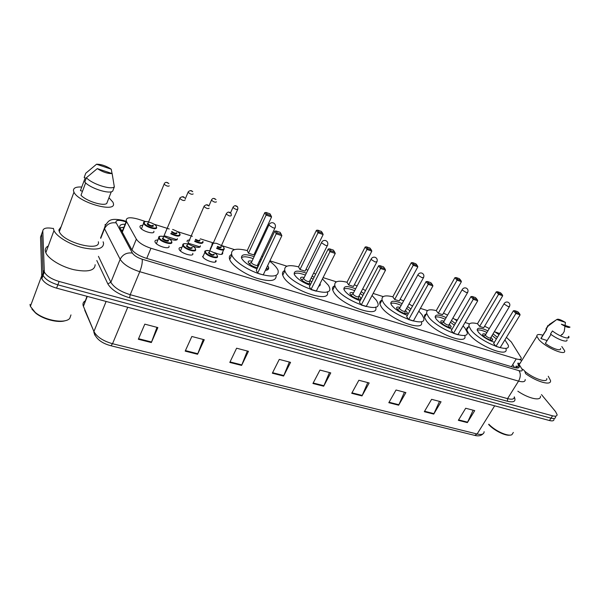 <?xml version="1.0" encoding="UTF-8"?>
<svg xmlns="http://www.w3.org/2000/svg" width="600" height="600" viewBox="0 0 600 600"><rect width="100%" height="100%" fill="white"/><g stroke="black" fill="none" stroke-linecap="round" stroke-linejoin="round"><path stroke-width="0.9" d="M215.19 262.035L215.91 260.445C217.86 264.66 203.978 260.498 202.627 256.433L202.597 256.358M192.743 253.335C194.505 257.483 180.555 253.395 179.145 249.315L179.085 249.142C178.792 247.89 179.76 247.327 181.98 247.462M168.975 246.038C170.542 250.118 156.525 246.097 155.062 242.017L154.965 241.74C154.74 240.517 155.73 239.97 157.942 240.083M222.532 252.337L222.78 252.81C222.795 255 220.095 254.962 214.673 252.697M200.355 245.775C200.415 247.875 197.858 247.942 192.675 245.978M187.2 241.77L187.155 241.657C186.847 240.458 187.762 239.933 189.892 240.083M177.382 238.605C177.233 240.765 174.375 240.728 168.825 238.485M153.84 231.255C155.257 235.118 141.48 231.12 140.07 227.228L139.965 226.92C139.785 225.788 140.752 225.285 142.868 225.397M145.53 221.505L137.895 219.09C129.472 216.803 125.618 217.507 126.352 221.205L136.35 239.138C138.847 242.798 143.715 245.843 150.945 248.265L516.248 358.905C519.72 359.873 521.385 359.535 521.25 357.885L511.312 341.978L506.43 337.373M122.805 230.062L121.68 231.022M267.99 268.125L268.597 268.695M319.553 284.67L320.1 285.202M499.658 333.562L495.24 332.025M469.493 323.888L465.067 322.493M457.365 320.055L454.605 319.185M427.485 310.612L420.397 308.37M412.635 305.918L411.795 305.655M383.19 296.61L373.147 293.438M336.405 281.827L323.07 277.612M286.928 266.19L269.925 260.812M234.51 249.623L221.468 245.505M213.653 243.03L200.303 238.815M192.375 236.31L177.375 231.562M169.245 228.998L153.863 224.138M541.477 394.597L555.518 411.562L557.1 414.615C557.085 416.168 555.57 416.565 552.555 415.815L59.115 281.468C51.465 279.135 46.537 275.993 44.325 272.04L42.803 230.865C43.23 228.105 46.733 227.325 53.31 228.525M552.555 415.815L551.01 418.17C554.025 418.92 555.54 418.515 555.562 416.955C555.54 418.515 554.025 418.92 551.01 418.17L57.847 284.82C50.205 282.495 45.285 279.353 43.088 275.392L41.67 234L42.203 232.515M200.167 246.923L188.295 243.225M177.127 239.745L164.955 235.95M125.13 224.265C120.825 224.123 119.1 225.3 119.948 227.798L131.415 249.022C133.882 252.743 138.743 255.795 145.988 258.188L514.252 367.515C517.71 368.46 519.382 368.093 519.263 366.42L517.748 363.525M119.962 227.827L123.885 227.377M516.232 365.962L517.47 368.04M554.033 419.287C554.002 420.855 552.487 421.268 549.472 420.525L551.01 418.17L57.847 284.82C50.205 282.495 45.285 279.353 43.088 275.392L41.67 234L42.803 230.865M549.472 420.525L56.58 288.15C48.945 285.847 44.032 282.705 41.843 278.73L40.53 237.12L41.67 234M229.8 362.43L236.61 348.21L248.452 351.315L241.605 365.415L229.8 362.43M185.19 351.127L191.843 336.48L204.27 339.735L197.572 354.263L185.19 351.127M138.33 339.255L144.81 324.15L157.868 327.577L151.343 342.548L138.33 339.255M351.712 393.315L358.86 380.257L369.165 382.957L361.995 395.918L351.712 393.315M388.808 402.705L396.037 390L405.893 392.58L398.647 405.202L388.808 402.705M424.312 411.705L431.61 399.322L441.045 401.798L433.74 414.09L424.312 411.705M458.34 420.322L465.69 408.255L474.735 410.625L467.37 422.61L458.34 420.322M272.34 373.2L279.278 359.4L290.565 362.355L283.597 376.058L272.34 373.2M312.93 383.49L319.98 370.065L330.765 372.892L323.685 386.213L312.93 383.49M329.452 372.548L323.685 386.213M289.343 362.032L283.597 376.058M473.138 410.213L467.37 422.61M439.515 401.4L433.74 414.09M404.423 392.197L398.647 405.202M367.77 382.59L361.995 395.918M156.99 327.345L151.343 342.548M203.265 339.472L197.572 354.263M247.327 351.022L241.605 365.415M519.998 359.903L521.985 360.21M561.803 346.545L564.63 350.707C566.332 356.438 545.655 347.565 538.905 339.615L536.857 336.308C536.655 334.35 538.673 333.99 542.903 335.212M519.428 363.63L520.567 362.483M551.002 334.403L545.355 343.388C551.715 348.442 561.42 351.697 560.535 348.532M570 327.112C568.95 328.013 566.07 327.053 561.352 324.21L570 327.112M567.653 338.032L568.748 336.315L568.905 336.788C569.955 340.125 559.275 336.368 552.435 330.952L550.5 334.028C557.317 339.457 567.998 343.185 566.963 339.825M564.99 326.235L564.202 331.59L562.29 334.605L561.69 334.41L560.7 335.978M547.132 340.553L540.982 338.58L541.673 337.192M540.982 338.58L546.675 329.475L545.963 328.935L546.72 327.72M546.795 378.548C547.875 383.505 533.22 378.645 524.625 371.108M548.265 376.26L550.515 380.543C551.632 386.048 536.827 382.02 525.533 373.582M540.457 396.188C541.275 401.37 528.795 398.722 517.845 391.215M513.345 432.442L511.882 434.707C507.99 436.822 495 430.92 488.812 424.192M510.12 435.09C505.605 436.237 494.018 430.515 488.632 424.478M556.808 319.53C557.918 318.675 560.783 319.642 565.418 322.433L556.808 319.53L549.09 324.608M546.067 329.272L547.972 326.22L547.845 325.41M547.972 326.22L555.51 320.46M565.418 322.433L565.088 325.462M504.908 339.87L508.275 345.233C511.14 354.435 479.655 341.663 471.06 329.993L468.96 326.175C468.555 323.062 471.405 322.237 477.487 323.707M484.597 326.235L489.3 328.522M494.452 331.522L498.998 334.657M506.01 348.952C508.808 358.23 477.36 345.517 468.832 333.78L466.748 329.94C466.455 328.425 467.04 327.435 468.502 326.962M494.393 342.285C487.778 339.983 482.467 336.653 478.455 332.303L477.188 330.015C477.315 327.353 480.893 327.623 487.92 330.832M479.632 326.385L483.743 327.683L502.702 295.755L498.585 294.345L479.632 326.385L477.472 323.737L496.298 291.817L498.585 294.345L499.222 293.55L502.162 294.555L500.52 292.748L497.588 291.743L499.222 293.55M493.065 333.832L497.4 337.298M495.96 346.365L500.175 347.663L520.102 314.873L515.88 313.47L495.96 346.365L493.643 343.53L513.42 310.755L515.88 313.47L516.525 312.63L519.54 313.627L517.778 311.692L514.77 310.688L516.525 312.63M514.77 310.688L513.42 310.755M520.102 314.873L519.54 313.627M497.588 291.743L496.298 291.817M502.702 295.755L502.162 294.555M477.24 330.225C479.07 329.52 482.303 330.27 486.938 332.468M492.082 335.468L496.395 338.962M485.842 334.298C483.645 333.548 482.572 333.645 482.64 334.612L483.21 335.647C485.475 338.647 493.425 341.858 492.713 339.487L490.987 337.298M485.595 334.718L485.67 335.67C488.153 337.778 489.84 338.46 490.732 337.718L509.332 306.743M103.118 241.792L103.575 243.315C103.38 249.075 96.345 250.515 82.463 247.642C69.758 244.5 56.655 236.632 53.977 230.587L53.377 228.353M95.153 264.69C94.852 270.683 87.787 272.355 73.965 269.722C61.328 266.782 48.383 258.945 45.818 252.728L45.263 250.425C45.225 248.498 46.245 247.013 48.307 245.962M108.975 197.737L112.942 202.192L113.355 203.37C116.587 213.188 78.562 202.665 73.965 192.188L73.448 190.59C73.395 187.89 76.17 186.705 81.773 187.035M98.347 241.755C101.198 252.195 63.525 242.76 59.302 231.675L58.845 229.98L61.185 226.62M85.635 182.887L81 195.248C86.002 200.993 103.275 206.445 106.748 203.468L111.292 191.752M112.14 173.587C107.565 173.7 102.615 172.042 97.297 168.608L112.14 173.587L114.33 186.892C110.955 190.148 91.642 183.87 86.4 177.712L84.78 182.032C90 188.22 109.29 194.445 112.68 191.145L114.33 186.892M97.297 168.608L86.4 177.712M82.492 191.273L80.43 190.613L85.2 177.855L84.165 177.517L85.762 173.227L96.54 164.227C101.145 164.183 106.042 165.833 111.225 169.178L96.54 164.227M70.972 314.91L69.78 318.337C65.453 324.015 44.805 320.625 35.182 312.375L30.375 306.382L30 304.38M65.325 320.663C58.305 323.205 43.11 319.373 35.595 313.028L31.912 309.09M111.225 169.178L112.065 173.565M463.058 325.935L464.97 328.087L467.055 331.92C470.467 342 436.545 328.77 428.385 316.65L426.697 313.433C426.165 309.885 429.36 308.947 436.268 310.605M443.452 313.14L447.607 315.105M452.88 318.082L456.938 320.798M464.798 335.752C468.15 345.915 434.272 332.752 426.173 320.572L424.507 317.332C424.118 315.608 424.755 314.475 426.42 313.928M452.07 329.197C445.207 326.752 439.905 323.385 436.185 319.087L435.158 317.145C435.188 314.243 438.862 314.385 446.19 317.58M438.263 313.29L442.59 314.663L461.408 281.67L457.065 280.192L438.263 313.29L436.245 310.642L454.92 277.665L457.065 280.192L457.755 279.382L460.853 280.44L459.315 278.64L456.217 277.575L457.755 279.382M451.455 320.558L455.355 323.535M453.495 333.33L457.942 334.695L477.728 300.788L473.265 299.303L453.495 333.33L451.327 330.48L470.955 296.587L473.265 299.303L473.963 298.447L477.15 299.513L475.493 297.57L472.312 296.513L473.963 298.447M472.312 296.513L470.955 296.587M477.728 300.788L477.15 299.513M456.217 277.575L454.92 277.665M461.408 281.67L460.853 280.44M435.18 317.235C437.048 316.395 440.393 317.077 445.215 319.275M450.48 322.252L454.357 325.26M444.09 321.233C441.787 320.498 440.685 320.647 440.79 321.697L441.255 322.582C443.408 325.695 451.98 329.025 451.125 326.43L449.355 324.21M443.827 321.69L443.827 322.62C446.385 324.825 448.14 325.507 449.085 324.668L467.513 292.695M418.838 311.175L421.957 314.647L423.615 317.843C427.658 328.875 390.952 315.15 383.34 302.58L382.072 300.015C381.39 295.995 384.975 294.923 392.827 296.805M400.095 299.332L403.605 300.952M409.02 303.9L412.507 306.135M421.388 321.803C425.362 332.918 388.702 319.282 381.15 306.63L379.897 304.058C379.403 302.108 380.093 300.817 381.975 300.195M407.393 315.375C400.268 312.788 394.995 309.382 391.575 305.153L390.795 303.585C390.705 300.435 394.493 300.442 402.158 303.6M394.658 299.49L399.217 300.938L417.847 266.82L413.265 265.252L394.658 299.49L392.812 296.843L411.285 262.74L413.265 265.252L414.007 264.435L417.278 265.553L415.86 263.76L412.59 262.635L414.007 264.435M407.565 306.548L410.925 308.993M408.653 319.56L413.347 321.007L432.938 285.9L428.22 284.332L408.653 319.56L406.658 316.702L426.09 281.618L428.22 284.332L428.978 283.47L432.345 284.587L430.815 282.653L427.455 281.528L428.978 283.47M427.455 281.528L426.09 281.618M432.938 285.9L432.345 284.587M412.59 262.635L411.285 262.74M417.847 266.82L417.278 265.553M390.787 303.562C392.685 302.572 396.15 303.173 401.19 305.355M406.597 308.31L409.942 310.77M400.043 307.455C397.62 306.735 396.487 306.945 396.638 308.085L396.99 308.805C399.015 312.03 408.285 315.48 407.28 312.645L405.442 310.403M399.765 307.957L399.683 308.858C402.315 311.153 404.145 311.835 405.165 310.905L423.375 277.875M372.038 295.515L376.553 300.457L377.775 302.955C382.553 314.993 342.645 300.75 335.722 287.7L334.868 285.862C334.005 281.317 338.048 280.11 346.995 282.24M354.33 284.767L357.097 285.998M362.685 288.915L365.49 290.632M375.585 307.072C380.235 319.163 340.41 305.025 333.57 291.9L332.722 290.048C332.108 287.918 332.805 286.478 334.83 285.743M360.15 300.765C352.755 298.028 347.52 294.577 344.438 290.423L343.897 289.275C343.68 285.862 347.587 285.72 355.62 288.832M348.63 284.925L353.452 286.447L371.835 251.13L366.99 249.472L348.63 284.925L346.972 282.278L365.205 246.968L366.99 249.472L367.793 248.647L371.25 249.833L369.96 248.04L366.51 246.862L367.793 248.647M361.192 291.75L363.915 293.61M361.215 305.002L366.188 306.525L385.53 270.142L380.528 268.485L361.215 305.002L359.423 302.138L378.593 265.77L380.528 268.485L381.353 267.6L384.923 268.793L383.528 266.858L379.965 265.673L381.353 267.6M379.965 265.673L378.593 265.77M385.53 270.142L384.923 268.793M366.51 246.862L365.205 246.968M371.835 251.13L371.25 249.833M343.853 289.125C345.788 287.985 349.388 288.495 354.668 290.655M360.24 293.572L362.947 295.447M353.498 292.897C350.947 292.215 349.778 292.485 349.98 293.707L350.228 294.248C352.08 297.593 362.16 301.178 360.975 298.08L359.062 295.808M353.205 293.445L353.048 294.315C355.77 296.715 357.675 297.397 358.77 296.362L376.725 262.192M322.425 278.903L328.545 285.45L329.347 287.197C334.957 300.293 291.368 285.495 285.308 271.942L284.85 270.892C283.8 265.785 288.36 264.428 298.553 266.843M305.947 269.37L307.86 270.18M313.642 273.067L315.638 274.215M327.27 291.705C332.062 304.493 289.065 289.748 283.2 276.3L282.743 275.243C282.007 272.97 282.675 271.395 284.73 270.525M319.515 284.752L320.062 285.293M320.077 283.56L320.093 283.605C320.513 284.955 320.04 285.855 318.683 286.32M310.11 285.278C302.46 282.397 297.27 278.91 294.54 274.83L294.233 274.132C293.873 270.472 297.915 270.165 306.36 273.21M299.978 269.52L305.077 271.14L323.16 234.532L318.022 232.778L299.978 269.52L298.53 266.88L316.455 230.295L318.022 232.778L318.892 231.938L322.56 233.19L321.42 231.42L317.767 230.167L318.892 231.938M312.135 276.09L314.077 277.335M310.957 289.575L316.23 291.195L335.257 253.433L329.947 251.67L310.957 289.575L309.39 286.718L328.245 248.978L329.947 251.67L330.84 250.785L334.635 252.045L333.397 250.118L329.625 248.858L330.84 250.785M329.625 248.858L328.245 248.978M335.257 253.433L334.635 252.045M317.767 230.167L316.455 230.295M323.16 234.532L322.56 233.19M294.15 273.862C296.123 272.565 299.88 272.978 305.423 275.108M311.19 277.98L313.132 279.233M304.237 277.5C301.553 276.847 300.337 277.185 300.6 278.505L300.75 278.843C303.263 281.812 306.593 283.53 310.755 283.995M318.945 285.803L318.96 286.222M311.7 282.082L309.998 280.373M303.938 278.1L303.697 278.933C306.51 281.438 308.513 282.112 309.697 280.972L327.33 245.595M269.707 261.27C273.69 264.21 276.353 266.978 277.702 269.565L278.108 270.495C279.157 276.495 272.955 277.627 259.507 273.892C247.192 269.933 234.225 261.135 231.847 255.233L231.765 255.03C230.49 249.308 235.665 247.815 247.275 250.553M254.73 253.065L255.63 253.433M261.653 256.275L262.68 256.83M276.15 275.4C276.555 281.108 270.105 282.06 256.8 278.243C244.635 274.237 232.095 265.605 229.785 259.755L229.702 259.553C228.833 257.145 229.455 255.435 231.555 254.423M267.945 268.207L268.56 268.793M267.66 265.582L268.485 267.075C269.123 269.032 268.087 270.135 265.38 270.375M257.017 268.845C249.105 265.815 243.983 262.298 241.642 258.293L241.56 258.09C241.035 254.167 245.228 253.695 254.123 256.665M248.46 253.215L253.86 254.925L271.575 216.938L266.13 215.085L248.46 253.215L247.252 250.59L264.803 212.625L266.13 215.085L267.067 214.237L270.96 215.565L269.993 213.81L266.123 212.483L267.067 214.237M260.138 259.5L261.142 260.093M257.625 273.202L263.22 274.92L281.858 235.688L276.21 233.812L257.625 273.202L256.312 270.345L274.77 231.135L276.21 233.812L277.185 232.913L281.212 234.255L280.17 232.343L276.15 231L277.185 232.913M276.15 231L274.77 231.135M281.858 235.688L281.212 234.255M266.123 212.483L264.803 212.625M271.575 216.938L270.96 215.565M241.433 257.707C243.442 256.245 247.365 256.553 253.208 258.63M259.215 261.465L260.22 262.058M266.663 267.683L267.405 269.925M252.015 261.188C249.18 260.58 247.928 260.978 248.25 262.388L248.303 262.515C250.103 265.043 253.178 266.79 257.535 267.757M258.938 264.772L258.015 264.015M251.708 261.84L251.407 262.627C252.142 264.54 258.577 266.618 257.707 264.668L274.957 227.978M121.192 230.13L122.602 230.183M511.44 366.683L516.248 358.905M146.722 258.405L150.945 248.265M131.962 249.877L136.35 239.138M122.302 232.178L126.54 221.587M126.06 221.94L123.81 221.235C118.635 219.817 115.988 220.147 115.882 222.225L132.39 253.058C134.047 255.57 137.31 257.625 142.178 259.222L518.97 370.657C521.925 371.407 522.893 370.822 521.88 368.91L518.115 362.933M525.202 379.538C525.322 381.795 523.11 382.32 518.55 381.112L139.77 271.702C129.953 268.53 123.413 264.39 120.157 259.282L104.325 228.368L100.538 238.058M100.762 238.305L104.505 228.743C106.905 224.1 110.782 222.15 116.145 222.907M514.327 397.088C516.21 401.34 513.923 402.728 507.45 401.257L129.6 297.825C118.597 294.405 111.337 289.748 107.82 283.845L96.802 260.513M43.965 270.562L41.49 277.237M59.115 281.468L56.58 288.15M518.97 370.657C520.838 373.597 520.702 377.077 518.55 381.112L507.57 398.632C512.115 399.772 514.365 399.165 514.312 396.825M104.97 224.827L105.9 224.272M132.39 253.058C126.795 252.368 122.715 254.445 120.157 259.282L110.858 282.285C114.007 287.513 120.458 291.645 130.208 294.69L507.57 398.632L507.45 401.257M98.445 256.343L110.858 282.285L107.82 283.845M142.178 259.222C142.575 262.312 141.773 266.475 139.77 271.702L130.208 294.69L129.6 297.825M521.88 368.91C523.815 369.712 524.97 371.07 525.345 373.005M104.325 228.368L105.488 224.962C108.705 221.558 108.75 217.35 123.36 220.455L123.81 221.235M515.768 366.712L516.57 368.002M517.125 367.41L518.648 364.957M94.785 335.108L93.787 331.905C95.67 338.603 101.4 343.222 110.97 345.757L112.538 343.718L477.105 434.01L474.69 435.382L111.015 345.772M84.713 310.163L93.922 331.493C96.84 336.915 103.042 340.987 112.538 343.718L127.755 307.267M494.67 405.81L477.105 434.01C481.688 435.015 484.02 434.243 484.118 431.7M85.148 300.923C83.213 302.055 82.567 303.683 83.213 305.812L93.922 331.493L106.118 301.455M86.97 296.317L83.392 306.293L87.308 296.407M313.185 383.002L323.918 385.725M351.975 392.842L362.228 395.438M389.07 402.248L398.88 404.737M424.582 411.255L433.972 413.64M458.603 419.888L467.61 422.168M272.587 372.705L283.822 375.555M230.048 361.913L241.83 364.905M185.43 350.595L197.79 353.73M138.562 338.707L151.56 342.007M504.435 304.252L508.178 306.562L509.543 306.39C510.255 304.462 509.7 303.045 507.893 302.153C506.257 301.733 504.99 302.257 504.097 303.728L504.435 304.252M504.3 303.382L485.362 335.115M462.435 290.153L466.222 292.5L467.745 292.298C468.428 290.325 467.857 288.9 466.043 288.015C464.355 287.587 463.058 288.15 462.165 289.702L462.435 290.153M462.39 289.305L443.572 322.147M418.103 275.257L421.935 277.657L423.63 277.418C424.283 275.407 423.69 273.96 421.86 273.082C420.112 272.647 418.793 273.255 417.885 274.897L418.103 275.257M418.132 274.44L399.487 308.468M371.22 259.515L375.097 261.96L376.995 261.683C377.61 259.635 376.995 258.173 375.15 257.295C373.327 256.853 371.97 257.505 371.07 259.237L371.22 259.515M371.332 258.728L352.905 294.03M321.57 242.835L325.485 245.325C327.075 245.805 327.788 245.708 327.615 245.025C328.192 242.933 327.548 241.455 325.68 240.57C323.782 240.127 322.38 240.825 321.48 242.663L321.57 242.835M321.757 242.093L303.615 278.745M268.897 225.15L272.858 227.685C274.65 228.225 275.452 228.112 275.25 227.347C275.782 225.218 275.1 223.718 273.202 222.84C271.207 222.382 269.76 223.125 268.868 225.083L268.897 225.15M269.16 224.445L251.377 262.553M224.228 248.52L224.235 248.558C224.257 250.597 221.708 250.545 216.6 248.392M224.093 248.07C223.77 246.697 221.175 245.108 216.322 243.3C212.752 242.985 211.358 243.458 212.145 244.718L210.142 249.248M216.833 247.875C221.655 249.915 224.04 249.968 223.995 248.025M230.445 213.038L232.95 207.413C234.18 205.635 235.327 205.192 236.392 206.093C237.413 206.153 237.892 207.135 237.84 209.032L237.825 209.077C236.85 209.895 235.222 209.34 232.95 207.42L233.167 206.933M235.86 206.153L236.67 206.43L235.86 206.153M217.507 246.368C219.728 247.425 220.875 247.515 220.958 246.645L237.608 209.558M221.183 247.14C221.13 248.153 219.825 248.07 217.267 246.885M203.093 241.875C202.935 244.005 200.123 243.847 194.663 241.41M194.895 240.885C200.032 243.202 202.68 243.36 202.853 241.365M199.77 240.105L199.98 240.458C199.695 241.538 198.15 241.32 195.353 239.827M216.428 201.817C215.407 202.627 213.75 202.08 211.455 200.16L211.665 199.657M214.388 198.847L215.22 199.132L214.388 198.847M195.593 239.28C198.03 240.66 199.417 240.885 199.733 239.947M180.127 234.645C179.685 236.827 176.58 236.542 170.805 233.798M171.038 233.25C176.475 235.882 179.422 236.175 179.873 234.127M176.692 232.792L176.925 233.197C176.243 234.308 174.45 233.933 171.547 232.058M193.163 193.928C192.075 194.73 190.38 194.175 188.07 192.263L188.288 191.745M191.032 190.905L191.887 191.19L191.032 190.905M171.81 231.435C174.233 233.22 175.852 233.632 176.67 232.673M156.578 227.228C157.928 230.827 145.012 227.04 143.678 223.417L144.705 221.798M148.523 221.88C145.515 221.235 144.067 221.565 144.18 222.877C144.765 226.192 157.597 230.212 156.308 226.702M153.038 225.3L153.292 225.75C153.915 227.498 147.525 225.487 147.225 223.837L148.072 223.17M148.005 223.132L147.863 223.68C150.105 225.63 151.822 226.147 153.023 225.218M169.297 185.843C168.142 186.623 166.41 186.06 164.085 184.163L164.303 183.63M167.085 182.752L167.955 183.053L167.085 182.752M217.403 256.087C219.24 260.017 206.212 256.072 204.93 252.285L205.305 250.92M209.798 250.853C206.64 250.11 205.208 250.478 205.5 251.962C206.558 255.48 218.88 259.275 217.163 255.577M214.058 254.333L214.26 254.678C213 255.87 211.058 255.27 208.425 252.87L209.257 252.112M209.272 252.045L209.025 252.63C211.298 254.678 212.962 255.188 214.02 254.16M209.205 252.195L226.282 213.795C227.468 212.085 228.63 211.657 229.778 212.513C230.843 212.565 231.345 213.585 231.27 215.572C230.28 216.465 228.6 215.91 226.245 213.915L226.478 213.39M230.077 212.873L229.237 212.595L230.077 212.873M195.548 249.322C197.228 253.192 184.148 249.315 182.812 245.52L183.188 244.11M187.725 243.998C184.583 243.285 183.127 243.653 183.352 245.1C184.252 248.61 196.882 252.495 195.3 248.805M192.105 247.493L192.33 247.882C190.95 249.06 188.955 248.438 186.352 246.03L187.208 245.288M187.185 245.235L186.975 245.827C189.262 247.86 190.958 248.37 192.075 247.358M209.138 208.185C208.08 209.055 206.37 208.5 204 206.513L204.233 205.965M207.877 205.433L207.015 205.14L207.877 205.433M171.78 241.965C173.28 245.767 160.132 241.95 158.745 238.155L159.84 236.438M171.495 241.373L171.54 241.44C172.942 245.115 159.983 241.132 159.262 237.638C159.113 236.235 160.59 235.86 163.703 236.535M168.225 240.053L168.472 240.487C169.163 242.325 162.712 240.33 162.345 238.59L163.215 237.87M163.163 237.825L162.983 238.425C165.285 240.442 167.025 240.96 168.203 239.955M179.752 198.368L180.023 197.888L179.752 198.368M183.72 197.325L182.835 197.032L183.72 197.325M185.055 200.138C183.922 200.993 182.167 200.43 179.79 198.45L163.102 237.96M222.78 252.81L222.12 254.272M514.605 367.62L512.737 364.582M121.86 227.4L123.817 227.542M122.108 231.817L126.352 221.205M44.325 272.04L41.843 278.73M126.285 221.37L123.36 220.455M518.347 367.897L519.263 366.42M482.835 433.972C480.96 435.817 478.275 436.298 474.795 435.412M536.857 336.308L519.645 363.968M568.905 336.788L568.155 337.957M546.525 329.423L540.93 338.37M547.868 325.882L545.963 328.935M468.96 326.175L466.748 329.94M492.713 339.487L492.27 340.23M485.362 334.935L483.57 336.053M490.62 338.048L490.493 340.103M73.965 192.188L59.302 231.675M53.977 230.587L45.818 252.728M41.475 276.442L30.375 306.382M35.595 313.028L35.182 312.375M426.697 313.433L424.507 317.332M451.125 326.43L450.638 327.27M443.565 321.952L441.735 323.138M448.965 325.05L448.86 327.188M382.072 300.015L379.897 304.058M407.28 312.645L406.748 313.605M399.465 308.257L397.597 309.525M405.037 311.34L404.963 313.56M334.868 285.862L332.722 290.048M360.975 298.08L360.405 299.16M352.882 293.798L350.97 295.155M358.642 296.85L358.605 299.168M284.85 270.892L282.743 275.243M303.577 278.505L301.62 279.952M309.57 281.52L309.585 283.928M231.765 255.03L229.702 259.553M251.325 262.298L249.322 263.843M257.58 265.267L257.655 267.502M223.627 249.915L221.603 254.4M208.868 206.1L211.53 199.942C213.15 197.002 215.28 199.125 216.015 199.612M185.197 199.05L188.25 191.82C189.96 190.26 191.46 190.23 192.743 191.722M179.977 234.173C179.355 232.567 176.91 230.993 172.65 229.455M141.442 228.877L143.632 223.042C142.695 219.053 156.667 223.95 156.428 226.755M168.87 183.623C168.48 183.262 166.125 181.005 164.377 183.51L148.042 223.245M217.26 255.623C216.847 254.093 214.155 252.435 209.167 250.657C205.545 250.433 204.127 250.942 204.915 252.195L202.882 256.92M195.405 248.85C195.255 247.605 192.923 246.045 188.415 244.163C184.29 243.202 182.415 243.585 182.782 245.31L180.458 250.98M187.125 245.377L204.127 206.175C206.048 204.397 207.577 204.315 208.718 205.935M171.63 241.485C171.562 240.255 169.215 238.68 164.602 236.752C160.29 235.808 158.325 236.16 158.708 237.817L156.428 243.705M184.62 197.88C183.697 196.343 182.16 196.35 180.023 197.888"/></g></svg>

